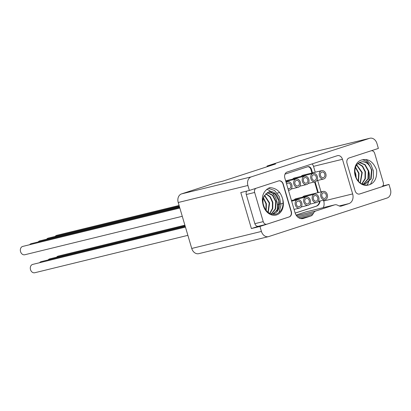 <?xml version="1.0" encoding="UTF-8"?>
<svg xmlns="http://www.w3.org/2000/svg" width="411" height="411" viewBox="0 0 411 411"><rect width="100%" height="100%" fill="white"/><g stroke="black" fill="none" stroke-linecap="round" stroke-linejoin="round"><path stroke-width="0.62" d="M354.76 172.168L355.818 177.038M355.397 167.421L358.633 173.38L358.274 181.174M356.558 165.058L361.85 172.594L360.149 182.982M357.883 163.516L362.327 166.378L365.066 171.813L365.014 178.646L361.731 183.969M359.286 162.535L364.793 164.816L368.282 171.027L367.927 178.811L363.483 184.159M368.487 184.991A12.967 10.203 -103.7 0 1 355.202 175.692A12.967 10.203 -103.7 0 1 362.286 159.838C368.549 158.476 373.327 161.883 376.615 170.051C377.128 178.441 374.421 183.419 368.487 184.991C362.297 185.813 357.909 182.684 355.33 175.61C353.933 167.616 356.162 163.008 362.024 161.78C366.555 161.723 369.715 164.544 371.498 170.241L370.737 179.001L364.937 184.03L362.034 184.19M370.419 184.441L373.322 178.235L373.409 170.878L370.701 164.081L365.929 159.478M361.546 183.928L365.343 183.933L371.143 178.898L371.904 170.144L368.867 164.385C367.331 161.687 365.138 160.172 362.286 159.838M363.694 184.154L368.292 178.821L368.688 170.925L365.096 164.621L359.455 162.448M362.779 184.529L363.504 184.246M361.957 184.015L365.384 178.672L365.466 171.711L362.636 166.178L358.058 163.362M360.36 183.147L362.25 172.497L356.717 164.826M358.531 181.462L359.034 173.283L355.53 167.056M356.219 177.963L355.818 174.069L354.75 171.156M362.024 161.78A11.179 8.795 -103.7 0 1 368.867 164.385M359.404 194.054A4.47 3.519 76.3 0 0 359.497 194.023L381.603 186.825A3.576 2.815 76.3 0 0 383.273 182.525L374.693 153.375A3.576 2.815 76.3 0 0 371.267 150.75M347.028 163.342A4.47 3.519 -103.7 0 1 349.114 157.963L378.387 148.428L376.923 143.454A7.157 5.631 76.3 0 0 369.869 138.25A7.157 5.631 76.3 0 0 369.546 138.343L251.244 176.874A7.157 5.631 76.3 0 0 247.9 185.479L249.364 190.452L278.643 180.917A4.47 3.519 -103.7 0 1 278.843 180.861A4.47 3.519 -103.7 0 1 283.251 184.113L291.327 211.547A4.47 3.519 -103.7 0 1 289.236 216.926L259.963 226.461L261.427 231.434A7.157 5.631 76.3 0 0 268.486 236.638A7.157 5.631 76.3 0 0 268.804 236.546L387.111 198.015A7.157 5.631 76.3 0 0 390.45 189.409L388.986 184.436L359.712 193.971A4.47 3.519 -103.7 0 1 359.512 194.028A4.47 3.519 -103.7 0 1 355.099 190.776L347.028 163.342M382.795 185.952L388.986 184.436M338.936 205.854L337.359 205.115A5.723 4.506 76.3 0 0 334.801 204.822A5.723 4.506 76.3 0 0 334.544 204.894L315.869 210.977A5.723 4.506 76.3 0 0 313.665 212.831L312.761 214.378A5.009 3.94 -103.7 0 1 310.839 216.001L303.339 218.441A8.05 6.335 -103.7 0 1 302.979 218.544A8.05 6.335 -103.7 0 1 295.036 212.687L284.844 178.05A5.009 3.94 -103.7 0 1 287.181 172.029L337.292 155.707A5.009 3.94 -103.7 0 1 337.518 155.646A5.009 3.94 -103.7 0 1 342.455 159.288L352.648 193.925A8.05 6.335 -103.7 0 1 348.893 203.604L341.392 206.045A5.009 3.94 -103.7 0 1 341.166 206.111A5.009 3.94 -103.7 0 1 338.936 205.854M369.869 138.25L300.179 155.271A7.157 5.631 76.3 0 0 299.855 155.363L267.032 166.054L275.611 163.958L222.957 181.107L214.378 183.203L181.554 193.894A7.157 5.631 76.3 0 0 178.215 202.5L191.737 248.455A7.157 5.631 76.3 0 0 198.796 253.659L268.486 236.638M259.963 226.461L251.388 228.557L240.789 192.548L249.364 190.452M267.032 166.054L267.222 166.691M367.028 185.227A16.096 12.669 76.3 0 0 368.395 182.443M368.518 182.088A16.096 12.669 76.3 0 0 368.616 170.657M368.95 172.286A16.008 12.597 -103.7 0 1 368.4 182.196M368.277 182.53A16.008 12.597 -103.7 0 1 366.925 185.233M179.848 208.053L22.749 246.415A4.295 3.38 76.3 0 0 20.55 251.635A4.295 3.38 76.3 0 0 24.783 254.758L182.273 216.299M184.883 225.166L58.228 256.094A4.295 3.38 76.3 0 0 56.62 257.178M185.453 227.108L32.705 264.407A4.295 3.38 76.3 0 0 30.506 269.626A4.295 3.38 76.3 0 0 34.74 272.75L187.884 235.349M185.263 226.461L41.213 261.637A4.295 3.38 76.3 0 0 39.605 262.721M185.073 225.814L49.721 258.868A4.295 3.38 76.3 0 0 48.113 259.952M179.658 207.406L31.257 243.646A4.295 3.38 76.3 0 0 29.649 244.73M179.468 206.759L39.764 240.877A4.295 3.38 76.3 0 0 38.156 241.961M179.278 206.111L48.272 238.103A4.295 3.38 76.3 0 0 46.664 239.192M179.088 205.464L56.78 235.333A4.295 3.38 76.3 0 0 55.172 236.417M276.927 210.971A16.096 12.669 76.3 0 0 276.701 200.578M266.724 189.26A16.008 12.597 -103.7 0 1 271.121 191.814M271.352 192.014A16.008 12.597 -103.7 0 1 276.803 211.131M271.799 214.218L273.166 213.915C284.7 210.925 278.535 188.038 268.465 192.086L264.53 195.544C262.963 197.511 262.439 200.434 262.963 204.318C261.16 196.381 263.4 190.822 269.683 187.637C276.459 187.94 280.816 191.86 282.753 199.412A12.967 10.203 -103.7 0 1 276.665 214.896A12.967 10.203 -103.7 0 1 262.963 204.318M268.938 191.952L268.465 192.086M271.347 214.095L275.581 208.968L276.089 201.585L272.817 195.184L267.381 192.564M269.94 213.535L272.755 208.485L272.842 202.238L270.274 196.725L265.938 193.648M268.208 212.461L269.626 203.013L264.648 195.333M266.194 210.535L266.405 203.779L263.502 197.897M279.023 212.621L281.011 204.868L279.336 196.658L274.569 190.514L268.275 188.238M282.753 199.412C283.893 207.036 281.617 211.968 275.92 214.208C269.328 214.866 265.08 211.388 263.174 203.764A11.179 8.795 -103.7 0 1 264.53 195.544M263.379 198.328L265.999 203.877L265.912 210.18M264.494 195.6L269.22 203.111L267.972 212.282M265.768 193.822L269.955 196.931L272.436 202.33L272.39 208.428L269.734 213.432M267.191 192.672L272.493 195.364L275.678 201.657L275.236 208.901L271.198 214.044M268.732 192.004L274.974 193.879L278.884 200.835L278.072 209.05L272.76 214.013L271.882 214.239M256.068 188.269A3.576 2.815 76.3 0 0 254.65 192.471L263.23 221.621A3.576 2.815 76.3 0 0 266.754 224.226A3.576 2.815 76.3 0 0 266.919 224.18L289.025 216.977A4.47 3.519 76.3 0 0 291.111 211.603L283.035 184.164A4.47 3.519 76.3 0 0 278.735 180.886M258.555 226.22A3.576 2.815 -103.7 0 1 258.396 226.266A3.576 2.815 -103.7 0 1 254.866 223.666L246.287 194.516A3.576 2.815 -103.7 0 1 246.77 191.084M251.388 228.557L258.473 226.245M296.084 215.061L305.594 211.963A5.723 4.506 -103.7 0 1 305.851 211.891L334.801 204.822M315.232 172.219L313.506 166.357A5.009 3.94 76.3 0 0 312.108 163.912M323.272 207.637A8.05 6.335 76.3 0 0 323.704 200.994L323.457 200.162M321.032 191.916L317.662 180.465M320.082 200.989A7.157 5.631 -103.7 0 1 316.419 206.183L295.17 213.104M285.013 174.136L307.747 166.727A3.576 2.815 -103.7 0 1 307.906 166.686A3.576 2.815 -103.7 0 1 311.435 169.286L312.494 172.887M315.109 181.78L318.289 192.584M311.959 173.016L310.896 169.419A3.576 2.815 76.3 0 0 307.628 166.768M317.754 192.718L314.574 181.909M295.16 213.068L315.884 206.317A7.157 5.631 76.3 0 0 319.547 201.118M302.681 197.09A4.295 3.38 -103.7 0 1 304.289 196.006L323.051 191.423A4.295 3.38 76.3 0 0 320.852 196.643A4.295 3.38 76.3 0 0 325.086 199.767A4.295 3.38 76.3 0 0 327.284 194.547A4.295 3.38 76.3 0 0 323.051 191.423M294.173 199.864A4.295 3.38 -103.7 0 1 295.781 198.78L314.543 194.198A4.295 3.38 76.3 0 0 312.345 199.412A4.295 3.38 76.3 0 0 316.578 202.536A4.295 3.38 76.3 0 0 318.777 197.321A4.295 3.38 76.3 0 0 314.543 194.198M277.492 205.032A4.295 3.38 -103.7 0 1 278.766 204.318L279.177 204.221M301.232 176.329A4.295 3.38 -103.7 0 1 302.835 175.245L321.602 170.663A4.295 3.38 76.3 0 0 319.404 175.882A4.295 3.38 76.3 0 0 323.637 179.001A4.295 3.38 76.3 0 0 325.836 173.786A4.295 3.38 76.3 0 0 321.602 170.663M292.724 179.104A4.295 3.38 -103.7 0 1 294.327 178.014L313.095 173.432A4.295 3.38 76.3 0 0 310.896 178.651A4.295 3.38 76.3 0 0 315.129 181.775A4.295 3.38 76.3 0 0 317.328 176.555A4.295 3.38 76.3 0 0 313.095 173.432M285.66 180.83A4.295 3.38 -103.7 0 1 285.82 180.789L304.587 176.206A4.295 3.38 76.3 0 0 302.388 181.421A4.295 3.38 76.3 0 0 306.621 184.544A4.295 3.38 76.3 0 0 308.82 179.33A4.295 3.38 76.3 0 0 304.587 176.206M326.211 194.896A2.862 2.25 -103.7 0 1 324.747 198.374A2.862 2.25 -103.7 0 1 321.926 196.294A2.862 2.25 -103.7 0 1 323.39 192.816A2.862 2.25 -103.7 0 1 326.211 194.896M317.703 197.665A2.862 2.25 -103.7 0 1 316.239 201.149A2.862 2.25 -103.7 0 1 313.418 199.063A2.862 2.25 -103.7 0 1 314.883 195.585A2.862 2.25 -103.7 0 1 317.703 197.665M303.837 202.186A4.295 3.38 76.3 0 0 308.07 205.305A4.295 3.38 76.3 0 0 310.269 200.09A4.295 3.38 76.3 0 0 306.036 196.967A4.295 3.38 76.3 0 0 303.837 202.186M309.195 200.44A2.862 2.25 -103.7 0 1 307.731 203.918A2.862 2.25 -103.7 0 1 304.911 201.837A2.862 2.25 -103.7 0 1 306.375 198.359A2.862 2.25 -103.7 0 1 309.195 200.44M295.329 204.955A4.295 3.38 76.3 0 0 299.562 208.079A4.295 3.38 76.3 0 0 301.761 202.859A4.295 3.38 76.3 0 0 297.528 199.736A4.295 3.38 76.3 0 0 295.329 204.955M300.688 203.209A2.862 2.25 -103.7 0 1 299.223 206.687A2.862 2.25 -103.7 0 1 296.403 204.606A2.862 2.25 -103.7 0 1 297.867 201.128A2.862 2.25 -103.7 0 1 300.688 203.209M324.762 174.136A2.862 2.25 -103.7 0 1 323.298 177.614A2.862 2.25 -103.7 0 1 320.477 175.533A2.862 2.25 -103.7 0 1 321.941 172.055A2.862 2.25 -103.7 0 1 324.762 174.136M316.254 176.905A2.862 2.25 -103.7 0 1 314.79 180.383A2.862 2.25 -103.7 0 1 311.97 178.302A2.862 2.25 -103.7 0 1 313.434 174.824A2.862 2.25 -103.7 0 1 316.254 176.905M307.747 179.679A2.862 2.25 -103.7 0 1 306.282 183.157A2.862 2.25 -103.7 0 1 303.462 181.071A2.862 2.25 -103.7 0 1 304.926 177.593A2.862 2.25 -103.7 0 1 307.747 179.679M293.88 184.195A4.295 3.38 76.3 0 0 298.114 187.318A4.295 3.38 76.3 0 0 300.313 182.099A4.295 3.38 76.3 0 0 296.079 178.975A4.295 3.38 76.3 0 0 293.88 184.195M299.239 182.448A2.862 2.25 -103.7 0 1 297.775 185.926A2.862 2.25 -103.7 0 1 294.954 183.845A2.862 2.25 -103.7 0 1 296.418 180.367A2.862 2.25 -103.7 0 1 299.239 182.448M288.394 190.103A4.295 3.38 76.3 0 0 289.606 190.088A4.295 3.38 76.3 0 0 291.805 184.868A4.295 3.38 76.3 0 0 287.572 181.749A4.295 3.38 76.3 0 0 286.179 182.582M286.642 184.164A2.862 2.25 -103.7 0 1 287.911 183.136A2.862 2.25 -103.7 0 1 290.731 185.217A2.862 2.25 -103.7 0 1 289.267 188.695A2.862 2.25 -103.7 0 1 287.926 188.521M247.9 185.479L178.215 202.5M191.737 248.455L261.427 231.434M369.546 138.343L299.855 155.363M181.554 193.894L251.244 176.874M254.866 223.666L263.23 221.621M254.65 192.471L246.287 194.516M296.516 215.703L315.869 210.977M334.544 204.894L305.594 211.963M313.665 212.831L297.461 216.792M312.761 214.378L298.761 217.799M300.487 218.529L310.839 216.001M303.339 218.441L302.609 218.621M313.506 166.357L342.455 159.288M352.648 193.925L323.704 200.994M339.203 205.968L348.893 203.604M341.392 206.045L340.94 206.158M310.896 169.419L311.435 169.286M315.884 206.317L316.419 206.183M266.754 224.226L258.396 226.266M272.226 214.162L272.632 214.064M325.086 199.767L318.181 201.452M316.578 202.536L309.673 204.221M308.07 205.305L301.165 206.995M306.036 196.967L291.461 200.527M299.562 208.079L294.076 209.42M297.528 199.736L291.651 201.174M283.138 203.25L279.578 204.118M323.637 179.001L316.732 180.691M315.129 181.775L308.224 183.46M306.621 184.544L299.717 186.229M298.114 187.318L291.209 189.003M296.079 178.975L285.851 181.472M289.606 190.088L288.471 190.365M279.655 192.518L277.199 193.119M274.769 193.709L273.366 194.054M287.572 181.749L286.041 182.119M364.942 184.03L365.343 183.933"/></g></svg>
